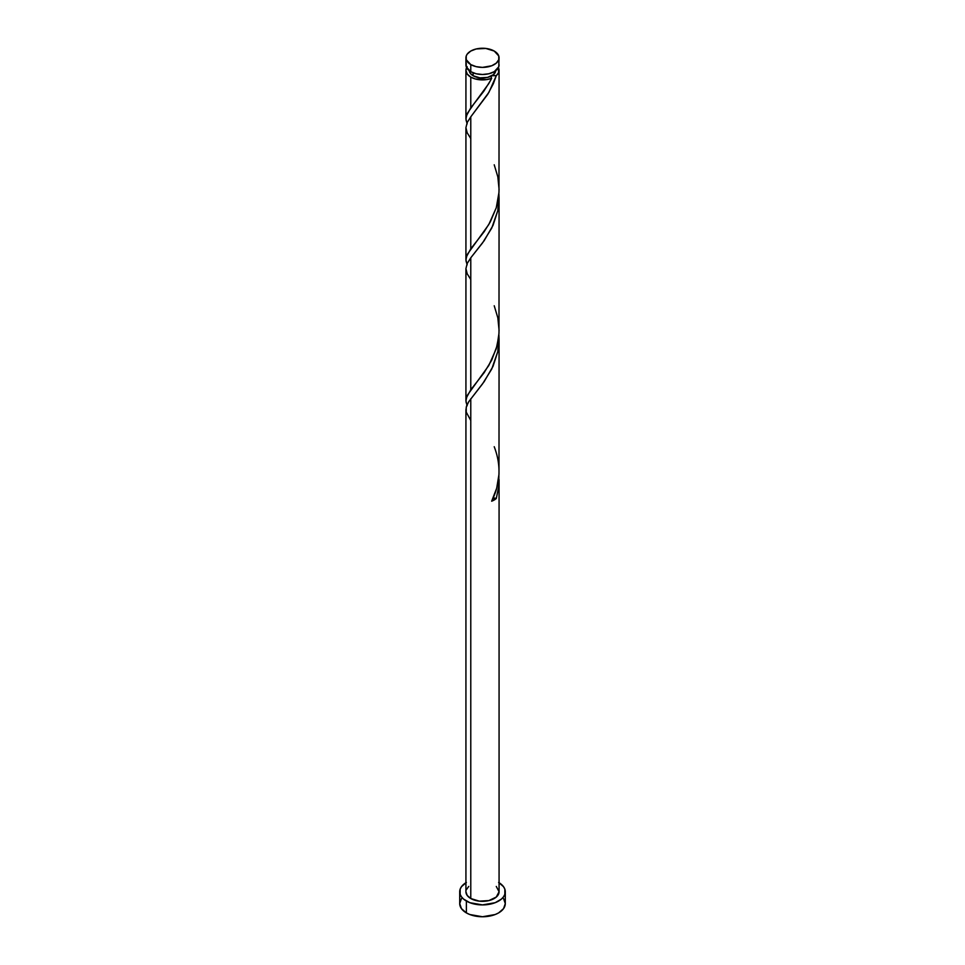 <?xml version="1.0" encoding="UTF-8"?>
<svg xmlns="http://www.w3.org/2000/svg" width="965" height="965" viewBox="0 0 965 965"><rect width="100%" height="100%" fill="white"/><g stroke="black" fill="none" stroke-linecap="round" stroke-linejoin="round"><path stroke-width="1.45" d="M466.24 63.051L466.24 66.79L470.775 71.687L470.775 64.583A16.574 9.566 180 0 1 465.926 57.816A16.574 9.566 180 0 1 476.155 48.974A16.574 9.566 180 0 1 494.225 51.049L485.733 48.431L476.155 48.974L470.775 51.049L467.193 54.161L466.24 55.958L466.24 59.685L470.775 64.583L476.155 66.657L482.5 67.393L491.704 65.777L496.275 63.135L498.76 59.685L498.76 55.958L494.225 51.049A16.574 9.566 180 0 1 499.074 57.816A16.574 9.566 180 0 1 488.845 66.657A16.574 9.566 180 0 1 470.775 64.583L470.775 71.687A16.574 9.566 0 0 0 488.845 73.762A16.574 9.566 0 0 0 499.074 64.92L498.76 63.051M469.243 70.336L470.244 73.268L473.127 75.752L473.127 72.809L473.127 75.752A13.257 7.66 0 0 0 491.873 75.752A13.257 7.66 0 0 0 495.745 70.674M499.074 882.722A22.786 13.16 180 0 1 505.286 891.756A22.786 13.16 180 0 1 491.221 903.903A22.786 13.16 180 0 1 466.385 901.057L466.385 912.902A22.786 13.16 0 0 0 491.221 915.749A22.786 13.16 0 0 0 505.286 903.59L503.549 898.56M470.775 898.524A16.574 9.566 0 0 0 488.845 900.598A16.574 9.566 0 0 0 499.074 891.756L496.275 897.064L488.845 900.598L479.267 901.141L470.775 898.524L470.775 398.762L470.775 898.524L467.193 895.411L465.926 891.756A16.574 9.566 0 0 0 470.775 898.524M470.775 420.463L466.228 412.103L466.252 407.025L468.761 401.657L482.56 383.853L491.764 369.004L497.831 351.477L498.905 334.638L499.074 339.137L497.807 351.61L493.019 366.35L484.128 381.694L468.725 401.717L466.638 405.782L465.926 409.618L465.926 891.756M492.874 498.242L496.312 498.507L498.772 486.239L498.905 475.6L498.748 486.469L496.312 498.507A16.574 9.566 180 0 1 491.655 501.197L496.685 488.23L498.989 474.31L499.074 339.137M499.074 479.629L499.074 891.756L496.275 886.437M490.437 80.65L491.655 78.31A16.574 9.566 180 0 1 470.775 77.104L470.775 107.851L483.682 91.41L490.437 80.65M467.193 264.808L466.011 260.924L466.24 257.124L470.775 248.813L470.775 116.837L488.905 92.375L496.312 75.62L498.591 72.628L498.398 67.622A16.574 9.566 180 0 1 499.074 70.336A16.574 9.566 180 0 1 496.312 75.62L493.296 83.81L487.735 94.317L470.775 116.837L470.775 248.813L484.128 231.745L490.317 221.853L496.275 207.716L498.989 192.325L499.074 70.336M498.989 333.287L499.074 198.175L497.807 210.647L493.019 225.388L484.128 240.731L470.775 257.8L470.775 389.776L484.128 372.707L491.704 360.126L497.12 345.663L498.989 333.287M467.193 405.77L466.011 401.886L466.24 398.087L470.775 389.776L470.775 257.8L482.56 242.891L491.764 228.042L497.831 210.515L498.905 193.675L499.074 198.175M467.193 123.846L466.011 119.962L466.24 116.162L470.775 107.851L470.775 77.104A16.574 9.566 180 0 1 465.926 70.336A16.574 9.566 180 0 1 466.602 67.622M470.775 138.538L467.169 132.784L465.926 127.633L467.217 122.483L470.775 116.837L467.193 122.543L465.926 127.694L465.926 259.657M470.775 279.5L467.169 273.746L465.926 268.596L467.217 263.445L470.775 257.8L467.193 263.505L465.926 268.656L465.926 400.62M469.255 70.674A13.257 7.66 0 0 0 473.127 75.752L479.919 77.839L487.578 77.405L493.525 74.582L495.757 70.336M474.068 103.665L488.785 83.593L491.655 78.31L490.992 76.669L491.873 75.752L496.312 75.62L492.343 75.523L490.992 76.657L491.655 78.31L486.481 79.625L475.395 78.985L470.775 77.104L467.193 73.991L465.926 70.336L467.193 66.669M461.451 898.56L459.714 903.59A22.786 13.16 0 0 0 466.385 912.902L466.385 901.057A22.786 13.16 180 0 1 459.714 891.756A22.786 13.16 180 0 1 465.926 882.722M466.385 882.444L461.451 886.714L460.148 889.187L460.148 894.314L461.451 896.787L463.55 899.066L469.834 902.697L482.5 904.905L495.166 902.697L501.45 899.066L503.549 896.787L504.852 894.314L504.852 889.187L503.549 886.714L498.616 882.444M466.24 889.887L468.725 886.437M459.714 891.756L459.714 903.59L461.451 908.632L466.385 912.902L469.834 914.53L482.5 916.75L495.166 914.53L498.616 912.902L503.549 908.632L505.286 903.59L505.286 891.756M465.926 57.816L465.926 64.92A16.574 9.566 0 0 0 470.775 71.687L476.155 73.762L482.5 74.486L488.845 73.762L494.225 71.687L498.76 66.79L499.074 57.816M493.079 498.193A3.317 1.918 180 0 1 496.312 498.507L491.655 501.197C500.497 483.501 501.354 465.347 494.225 446.723M474.008 103.75L467.169 113.605L465.926 118.755L466.903 123.194M494.225 164.798L497.831 176.836L499.074 189.309L498.748 195.581L496.239 207.837L488.785 224.555L467.169 254.567L465.926 259.718L466.903 264.157M494.225 305.76L497.831 317.799L499.074 330.271L498.748 336.544L496.239 348.799L488.785 365.518L467.169 395.529L465.926 400.68L466.903 405.119M465.926 118.695L465.926 70.336"/></g></svg>
